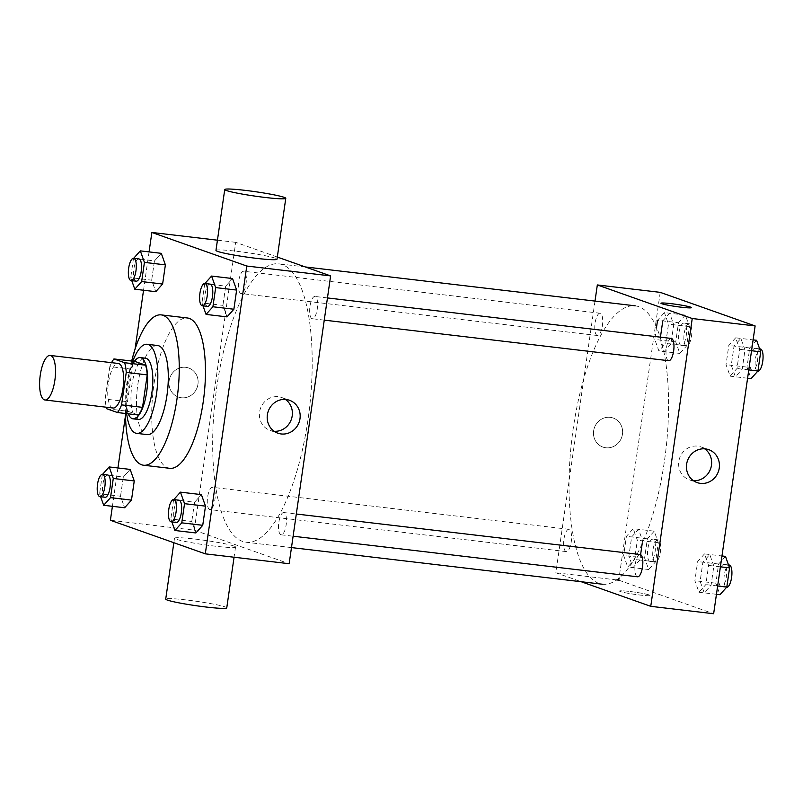 <?xml version="1.0" encoding="UTF-8"?>
<svg xmlns="http://www.w3.org/2000/svg" width="803" height="803" viewBox="0 0 803 803"><rect width="100%" height="100%" fill="white"/><g stroke="black" fill="none" stroke-linecap="round" stroke-linejoin="round"><path stroke-width="0.6" stroke-dasharray="4.01 3.01" d="M113.072 408.014A22.424 7.578 96.7 0 1 112.51 407.884A22.424 7.578 96.7 0 1 108.275 384.005A22.424 7.578 96.7 0 1 118.322 363.468M106.749 408.757L127.717 411.226A30.123 10.168 96.7 0 1 126.101 401.54L130.789 369.069L109.82 366.6A30.123 10.168 96.7 0 1 111.577 362.675M109.82 366.6L105.143 399.071A30.123 10.168 96.7 0 0 106.327 407.221M126.101 401.54L105.143 399.071M127.717 411.226L138.427 415.01M130.789 369.069A30.123 10.168 96.7 0 1 134.894 361.41M134.412 361.35A30.835 10.419 -83.3 0 0 126.623 384.657A30.835 10.419 -83.3 0 0 128.229 413.806M138.287 419.447A30.835 10.419 96.7 0 1 137.514 419.266A30.835 10.419 96.7 0 1 131.863 385.279A30.835 10.419 96.7 0 1 145.504 358.208M132.826 361.169A44.848 15.147 -83.3 0 0 127.296 383.663A44.848 15.147 -83.3 0 0 126.653 413.625M157.629 345.521A44.848 15.147 -83.3 0 0 137.785 384.898A44.848 15.147 -83.3 0 0 147.13 434.604M131.682 361.029A75.683 25.566 -83.3 0 0 127.747 381.345A75.683 25.566 -83.3 0 0 125.499 413.485M169.724 468.32A75.683 25.566 96.7 0 1 167.817 467.868A75.683 25.566 96.7 0 1 153.945 384.436A75.683 25.566 96.7 0 1 187.44 317.988M133.669 258.295L154.437 260.985L161.293 253.336L154.437 260.985L151.667 280.157L155.762 291.68L151.667 280.157L130.708 277.687L131.762 280.649M204.926 283.499L225.683 286.189L232.539 278.541L225.683 286.189L222.923 305.361L227.018 316.884L222.923 305.361L201.954 302.892L203.008 305.853M149.067 251.901L143.546 290.244M135.045 349.185L125.519 415.302M117.931 467.978L112.41 506.322M102.533 474.372L123.301 477.062L130.156 469.414L123.301 477.062L120.53 496.234L124.626 507.757L120.53 496.234L99.572 493.765L100.626 496.726M173.789 499.576L194.547 502.266L201.402 494.618L194.547 502.266L191.787 521.438L195.882 532.961L191.787 521.438L170.818 518.969L171.872 521.93M277.316 257.05L235.721 242.335L194.246 530.151L110.392 520.274M235.721 242.335L217.442 240.187M181.348 397.756A15.418 14.474 109.5 0 0 197.648 385.821A15.418 14.474 109.5 0 0 188.685 368.005A15.418 14.474 109.5 0 0 169.895 377.711A15.418 14.474 109.5 0 0 178.396 397.073A15.418 14.474 109.5 0 0 181.348 397.756A15.418 14.474 109.5 0 0 197.648 385.821A15.418 14.474 109.5 0 0 188.685 368.005A15.418 14.474 109.5 0 0 169.905 377.711A15.418 14.474 109.5 0 0 178.396 397.073A15.418 14.474 109.5 0 0 181.348 397.756M242.496 541.403A140.164 47.337 96.7 0 1 216.077 392.185A140.164 47.337 96.7 0 1 278.832 263.836A140.164 47.337 96.7 0 1 309.446 408.566A140.164 47.337 96.7 0 1 246.039 542.226A140.164 47.337 96.7 0 1 242.496 541.403M194.246 530.151L289.15 563.716M312.036 318.661A11.212 3.784 96.7 0 1 309.918 306.726A11.212 3.784 96.7 0 1 314.937 296.458A11.212 3.784 96.7 0 1 317.386 308.041A11.212 3.784 96.7 0 1 312.317 318.731A11.212 3.784 96.7 0 1 312.036 318.661M240.78 293.456A11.212 3.784 96.7 0 1 238.672 281.522A11.212 3.784 96.7 0 1 243.69 271.253A11.212 3.784 96.7 0 1 246.14 282.837A11.212 3.784 96.7 0 1 241.071 293.527A11.212 3.784 96.7 0 1 240.78 293.456M209.643 509.534A11.212 3.784 96.7 0 1 207.535 497.599A11.212 3.784 96.7 0 1 212.554 487.331A11.212 3.784 96.7 0 1 215.003 498.914A11.212 3.784 96.7 0 1 209.934 509.604A11.212 3.784 96.7 0 1 209.643 509.534M284.091 512.605A11.212 3.784 -83.3 0 0 283.8 512.535A11.212 3.784 -83.3 0 0 278.731 523.225A11.212 3.784 -83.3 0 0 281.18 534.808A11.212 3.784 -83.3 0 0 286.199 524.54A11.212 3.784 -83.3 0 0 284.091 512.605M215.967 250.406A30.835 2.218 -171.8 0 1 246.802 252.614A30.835 2.218 -171.8 0 1 277.005 259.198M233.834 546.01A30.835 2.218 8.2 0 0 200.077 539.696A30.835 2.218 8.2 0 0 174.492 538.211A30.835 2.218 8.2 0 0 204.695 544.805A30.835 2.218 8.2 0 0 235.53 547.014A30.835 2.218 8.2 0 0 233.834 546.01M226.757 607.891A30.835 2.218 8.2 0 0 225.061 606.887A30.835 2.218 8.2 0 0 191.305 600.584A30.835 2.218 8.2 0 0 165.719 599.098M274.154 431.271A17.455 16.381 -70.5 0 1 273.401 431.201A17.455 16.381 -70.5 0 1 270.069 430.428A17.455 16.381 -70.5 0 1 260.443 408.506A17.455 16.381 -70.5 0 1 281.712 397.515A17.455 16.381 -70.5 0 1 285.416 399.422M598.867 583.39A140.164 47.337 96.7 0 1 572.449 434.172A140.164 47.337 96.7 0 1 635.203 305.823A140.164 47.337 96.7 0 1 665.817 450.563A140.164 47.337 96.7 0 1 602.401 584.223M640.453 554.592A11.212 3.784 -83.3 0 0 635.153 564.79A11.212 3.784 -83.3 0 0 637.552 576.795M597.151 335.453A11.212 3.784 96.7 0 1 595.043 323.509A11.212 3.784 96.7 0 1 600.062 313.24A11.212 3.784 96.7 0 1 602.451 325.245A11.212 3.784 96.7 0 1 597.151 335.453M566.015 551.531A11.212 3.784 96.7 0 1 563.897 539.586A11.212 3.784 96.7 0 1 568.925 529.318A11.212 3.784 96.7 0 1 571.314 541.322A11.212 3.784 96.7 0 1 566.015 551.531M668.397 360.657A11.212 3.784 96.7 0 1 666.289 348.713A11.212 3.784 96.7 0 1 671.308 338.444M595.003 301.085L555.857 572.76L581.191 581.723M660.217 292.352L619.043 578.08M616.634 579.917L555.857 572.76M605.843 447.773A15.418 14.474 109.5 0 0 622.144 435.838A15.418 14.474 109.5 0 0 613.181 418.022A15.418 14.474 109.5 0 0 594.401 427.728A15.418 14.474 109.5 0 0 602.892 447.09A15.418 14.474 109.5 0 0 605.843 447.773A15.418 14.474 109.5 0 0 622.144 435.838A15.418 14.474 109.5 0 0 613.181 418.022A15.418 14.474 109.5 0 0 594.401 427.728A15.418 14.474 109.5 0 0 602.892 447.09A15.418 14.474 109.5 0 0 605.843 447.773M744.983 349.957L740.888 338.434L734.032 346.083L731.272 365.265L735.367 376.788L742.223 369.139L744.983 349.957M642.199 543.551L642.591 540.831L638.505 529.307L631.65 536.956L628.879 556.138L632.975 567.661L639.83 560.012L640.603 554.652M618.742 580.167L713.646 613.743M660.437 337.17L660.016 340.06L664.111 351.584L670.967 343.925L673.737 324.753L669.642 313.23L662.786 320.879M713.847 566.035L709.752 554.512L702.896 562.17L700.136 581.342L704.221 592.865L711.087 585.216L713.847 566.035M649.165 594.943A15.418 1.104 8.2 0 0 632.282 591.791A15.418 1.104 8.2 0 0 619.494 591.048A15.418 1.104 8.2 0 0 634.591 594.34A15.418 1.104 8.2 0 0 650.008 595.445A15.418 1.104 8.2 0 0 649.165 594.943A15.418 1.104 8.2 0 0 632.282 591.781A15.418 1.104 8.2 0 0 619.494 591.048A15.418 1.104 8.2 0 0 634.591 594.34A15.418 1.104 8.2 0 0 650.008 595.445A15.418 1.104 8.2 0 0 649.165 594.943M691.483 307.639L691.483 307.639A15.418 1.104 -171.8 0 1 678.696 306.897A15.418 1.104 -171.8 0 1 661.813 303.745A15.418 1.104 -171.8 0 1 660.969 303.243L660.969 303.243M693.411 480.676A17.455 16.381 -70.5 0 1 692.658 480.606A17.455 16.381 -70.5 0 1 689.325 479.823A17.455 16.381 -70.5 0 1 679.699 457.911A17.455 16.381 -70.5 0 1 700.969 446.91A17.455 16.381 -70.5 0 1 704.673 448.827M725.47 556.369L718.615 564.017L715.854 583.189L719.95 594.712M721.114 586.612A11.212 3.784 96.7 0 1 719.006 574.677A11.212 3.784 96.7 0 1 724.025 564.409A11.212 3.784 96.7 0 1 726.474 575.982A11.212 3.784 96.7 0 1 721.395 586.682A11.212 3.784 96.7 0 1 721.114 586.612M704.512 553.899L697.656 561.548L694.896 580.72L698.981 592.243L705.837 584.594L708.607 565.422L704.512 553.899L721.977 555.957M718.615 564.017L697.656 561.548M715.854 583.189L694.896 580.72M716.447 594.3L698.981 592.243M717.641 585.989L705.837 584.594M720.411 566.818L708.607 565.422M721.395 586.682L726.605 587.294A11.212 3.784 96.7 0 1 726.354 587.224A11.212 3.784 96.7 0 1 724.246 575.289A11.212 3.784 96.7 0 1 729.265 565.021M756.607 340.291L749.751 347.94L746.991 367.112L751.086 378.635M752.25 370.534A11.212 3.784 96.7 0 1 750.143 358.6A11.212 3.784 96.7 0 1 755.161 348.331A11.212 3.784 96.7 0 1 757.61 359.905A11.212 3.784 96.7 0 1 752.531 370.595A11.212 3.784 96.7 0 1 752.25 370.534M735.648 337.822L728.793 345.471L726.032 364.642L730.118 376.165L736.983 368.517L739.744 349.345L735.648 337.822L753.114 339.88M749.751 347.94L728.793 345.471M746.991 367.112L726.032 364.642M747.583 378.223L730.118 376.165M748.787 369.912L736.983 368.517M751.548 350.73L739.744 349.345M757.781 371.217A11.212 3.784 96.7 0 1 757.49 371.147A11.212 3.784 96.7 0 1 755.382 359.212A11.212 3.784 96.7 0 1 760.401 348.944M654.224 531.164L647.369 538.813L644.608 557.985L648.694 569.508L655.559 561.859L658.319 542.687L654.224 531.164L633.256 528.695L626.4 536.344L623.64 555.515L627.735 567.038L634.591 559.39L637.351 540.218L633.256 528.695M649.868 561.407A11.212 3.784 96.7 0 1 647.75 549.473A11.212 3.784 96.7 0 1 652.769 539.204A11.212 3.784 96.7 0 1 655.218 550.778A11.212 3.784 96.7 0 1 650.149 561.468A11.212 3.784 96.7 0 1 649.868 561.407M647.369 538.813L626.4 536.344M644.608 557.985L623.64 555.515M648.694 569.508L627.735 567.038M655.559 561.859L634.591 559.39M658.319 542.687L637.351 540.218M655.107 562.02A11.212 3.784 96.7 0 1 652.99 550.085A11.212 3.784 96.7 0 1 658.018 539.817A11.212 3.784 96.7 0 1 660.467 551.4A11.212 3.784 96.7 0 1 655.389 562.09A11.212 3.784 96.7 0 1 655.107 562.02M685.36 315.087L678.505 322.736L675.745 341.907L679.84 353.43L686.695 345.782L689.456 326.61L685.36 315.087L664.402 312.618L657.537 320.267L678.505 322.736M681.004 345.33A11.212 3.784 96.7 0 1 678.886 333.396A11.212 3.784 96.7 0 1 683.915 323.127A11.212 3.784 96.7 0 1 686.354 334.7A11.212 3.784 96.7 0 1 681.285 345.39A11.212 3.784 96.7 0 1 681.004 345.33M656.533 327.283L654.776 339.438L658.872 350.961L665.727 343.313L668.487 324.141L664.402 312.618M675.745 341.907L654.776 339.438M679.84 353.43L658.872 350.961M686.695 345.782L665.727 343.313M689.456 326.61L668.487 324.141M686.244 345.942A11.212 3.784 96.7 0 1 684.126 334.008A11.212 3.784 96.7 0 1 689.155 323.739A11.212 3.784 96.7 0 1 691.604 335.323A11.212 3.784 96.7 0 1 686.525 346.013A11.212 3.784 96.7 0 1 686.244 345.942M173.589 499.797L170.818 518.969M176.369 522.462A11.212 3.784 96.7 0 1 176.078 522.392A11.212 3.784 96.7 0 1 173.97 510.457A11.212 3.784 96.7 0 1 178.989 500.189M194.547 502.266L191.787 521.438M204.725 283.72L201.954 302.892M207.505 306.385A11.212 3.784 96.7 0 1 207.224 306.314A11.212 3.784 96.7 0 1 205.106 294.38A11.212 3.784 96.7 0 1 210.125 284.111M225.683 286.189L222.923 305.361M102.332 474.593L99.572 493.765M105.113 497.258A11.212 3.784 96.7 0 1 104.832 497.187A11.212 3.784 96.7 0 1 102.724 485.253A11.212 3.784 96.7 0 1 107.743 474.985M123.301 477.062L120.53 496.234M133.469 258.516L130.708 277.687M136.249 281.17A11.212 3.784 96.7 0 1 135.968 281.11A11.212 3.784 96.7 0 1 133.86 269.176A11.212 3.784 96.7 0 1 138.879 258.907M154.437 260.985L151.667 280.157M174.492 538.211L173.849 542.718M235.53 547.014L234.064 557.232M270.069 430.428L277.858 433.188M281.712 397.515L289.502 400.275M305.291 266.947L278.832 263.836M291.479 547.586L246.039 542.226M281.18 534.808L293.115 536.213M283.8 512.535L296.317 514.01M600.062 313.24L243.69 271.253M597.432 335.513L241.071 293.527M568.925 529.318L212.554 487.331M566.296 551.591L209.934 509.604M327.453 297.933L314.937 296.458M324.251 320.136L312.317 318.731M689.325 479.823L697.114 482.583M700.969 446.91L708.758 449.67M728.522 564.931L724.025 564.409M759.658 348.853L755.161 348.331M757.741 371.217L752.531 370.595M658.018 539.817L652.769 539.204M655.389 562.09L650.149 561.468M689.155 323.739L683.915 323.127M686.525 346.013L681.285 345.39"/><path stroke-width="1.2" d="M44.376 399.854A22.424 7.578 96.7 0 1 40.15 375.975A22.424 7.578 96.7 0 1 50.187 355.438A22.424 7.578 96.7 0 1 55.086 378.604A22.424 7.578 96.7 0 1 44.938 399.984A22.424 7.578 96.7 0 1 44.376 399.854M50.187 355.438L118.322 363.468A22.424 7.578 96.7 0 1 123.22 386.624A22.424 7.578 96.7 0 1 113.072 408.014L44.938 399.984M113.926 358.941L134.894 361.41L145.604 365.194A30.123 10.168 96.7 0 1 147.21 374.881L142.532 407.352L121.564 404.883L126.252 372.411A30.123 10.168 96.7 0 0 124.636 362.725L113.926 358.941A30.123 10.168 96.7 0 0 111.577 362.675M121.564 404.883A30.123 10.168 96.7 0 1 117.459 412.541L106.749 408.757A30.123 10.168 96.7 0 1 106.327 407.221M142.532 407.352A30.123 10.168 96.7 0 1 138.427 415.01L117.459 412.541M128.229 413.806A30.835 10.419 -83.3 0 0 133.047 418.835A30.835 10.419 -83.3 0 0 146.999 389.425A30.835 10.419 -83.3 0 0 140.264 357.586A30.835 10.419 -83.3 0 0 134.412 361.35M140.264 357.586L145.504 358.208A30.835 10.419 96.7 0 1 152.239 390.047A30.835 10.419 96.7 0 1 138.287 419.447L133.047 418.835M147.21 374.881L126.252 372.411M145.604 365.194L124.636 362.725M126.653 413.625A44.848 15.147 -83.3 0 0 136.651 433.369A44.848 15.147 -83.3 0 0 156.946 390.599A44.848 15.147 -83.3 0 0 147.15 344.286A44.848 15.147 -83.3 0 0 132.826 361.169M136.651 433.369L147.13 434.604A44.848 15.147 -83.3 0 0 167.425 391.834A44.848 15.147 -83.3 0 0 157.629 345.521L147.15 344.286M125.499 413.485A75.683 25.566 -83.3 0 0 143.526 465.228A75.683 25.566 -83.3 0 0 177.764 393.058A75.683 25.566 -83.3 0 0 161.232 314.896A75.683 25.566 -83.3 0 0 131.682 361.029M161.232 314.896L187.44 317.988A75.683 25.566 96.7 0 1 203.972 396.14A75.683 25.566 96.7 0 1 169.724 468.32L143.526 465.228M131.762 280.649L134.804 289.21L155.762 291.68L162.618 284.031L165.388 264.86L161.293 253.336L140.324 250.867L133.669 258.295M203.008 305.853L206.05 314.415L227.018 316.884L233.874 309.235L236.634 290.064L232.539 278.541L211.58 276.071L204.926 283.499M112.41 506.322L110.392 520.274L205.297 553.839L246.772 266.034L151.867 232.458L149.067 251.901M143.546 290.244L135.045 349.185M125.519 415.302L117.931 467.978M100.626 496.726L103.667 505.288L124.626 507.757L131.481 500.108L134.252 480.937L130.156 469.414L109.188 466.944L102.533 474.372M171.872 521.93L174.913 530.492L195.882 532.961L202.737 525.313L205.498 506.141L201.402 494.618L180.444 492.149L173.789 499.576M217.442 240.187L151.867 232.458M205.297 553.839L289.15 563.716L330.625 275.911L277.316 257.05M330.625 275.911L246.772 266.034M281.201 433.961A17.455 16.381 -70.5 0 1 277.858 433.188A17.455 16.381 -70.5 0 1 268.242 411.266A17.455 16.381 -70.5 0 1 289.502 400.275A17.455 16.381 -70.5 0 1 299.649 420.441A17.455 16.381 -70.5 0 1 281.201 433.961M285.778 198.321L277.005 259.198A30.835 2.218 -171.8 0 1 251.419 257.723A30.835 2.218 -171.8 0 1 217.663 251.409A30.835 2.218 -171.8 0 1 215.967 250.406L224.74 189.528A30.835 2.218 -171.8 0 1 255.575 191.726A30.835 2.218 -171.8 0 1 285.778 198.321A30.835 2.218 -171.8 0 1 260.192 196.835A30.835 2.218 -171.8 0 1 226.436 190.522A30.835 2.218 -171.8 0 1 224.74 189.528M173.849 542.718L165.719 599.098A30.835 2.218 8.2 0 0 195.922 605.683A30.835 2.218 8.2 0 0 226.757 607.891L234.064 557.232M285.416 399.422A17.455 16.381 -70.5 0 1 291.328 419.437A17.455 16.381 -70.5 0 1 274.154 431.271M293.115 536.213L637.552 576.795A11.212 3.784 -83.3 0 0 642.571 566.527A11.212 3.784 -83.3 0 0 640.453 554.592M327.453 297.933L671.308 338.444A11.212 3.784 96.7 0 1 673.707 350.449A11.212 3.784 96.7 0 1 668.397 360.657M581.191 581.723L650.761 606.325L692.236 318.52L597.332 284.945L595.003 301.085M650.761 606.325L713.646 613.743L755.121 325.928L660.217 292.352L597.332 284.945M619.043 578.08L618.742 580.167L616.634 579.917M640.603 554.652L642.199 543.551M662.786 320.879L660.437 337.17M755.121 325.928L692.236 318.52M700.457 483.366A17.455 16.381 -70.5 0 1 697.114 482.583A17.455 16.381 -70.5 0 1 687.498 460.661A17.455 16.381 -70.5 0 1 708.758 449.67A17.455 16.381 -70.5 0 1 718.906 469.845A17.455 16.381 -70.5 0 1 700.457 483.366M661.813 303.745A15.418 1.104 -171.8 0 1 660.969 303.243A15.418 1.104 -171.8 0 1 676.387 304.347A15.418 1.104 -171.8 0 1 691.483 307.639A15.418 1.104 -171.8 0 1 678.696 306.897A15.418 1.104 -171.8 0 1 661.813 303.745M660.969 303.243A15.418 1.104 -171.8 0 1 676.387 304.347A15.418 1.104 -171.8 0 1 691.483 307.639M704.673 448.827A17.455 16.381 -70.5 0 1 710.585 468.832A17.455 16.381 -70.5 0 1 693.411 480.676M716.447 594.3L719.95 594.712L726.805 587.063L729.566 567.892L725.47 556.369L721.977 555.957M726.805 587.063L717.641 585.989M729.566 567.892L720.411 566.818M728.522 564.931L729.265 565.021A11.212 3.784 96.7 0 1 731.714 576.604A11.212 3.784 96.7 0 1 726.635 587.294L726.605 587.294M747.583 378.223L751.086 378.635L757.942 370.986L760.702 351.814L756.607 340.291L753.114 339.88M757.942 370.986L748.787 369.912M760.702 351.814L751.548 350.73M759.658 348.853L760.401 348.944A11.212 3.784 96.7 0 1 762.85 360.527A11.212 3.784 96.7 0 1 757.781 371.217L757.741 371.217M657.537 320.267L656.533 327.283M174.913 530.492L181.769 522.843L184.539 503.672L180.444 492.149M173.749 499.566L178.989 500.189A11.212 3.784 96.7 0 1 181.438 511.762A11.212 3.784 96.7 0 1 176.369 522.462L171.129 521.84A11.212 3.784 96.7 0 1 170.838 521.769A11.212 3.784 96.7 0 1 168.73 509.835A11.212 3.784 96.7 0 1 173.749 499.566A11.212 3.784 96.7 0 1 176.198 511.15A11.212 3.784 96.7 0 1 171.129 521.84M195.882 532.961L202.737 525.313L181.769 522.843M202.737 525.313L205.498 506.141L184.539 503.672M205.498 506.141L201.402 494.618M206.05 314.415L212.905 306.766L215.676 287.594L211.58 276.071M204.885 283.489L210.125 284.111A11.212 3.784 96.7 0 1 212.574 295.685A11.212 3.784 96.7 0 1 207.505 306.385L202.266 305.762A11.212 3.784 96.7 0 1 201.975 305.692A11.212 3.784 96.7 0 1 199.867 293.757A11.212 3.784 96.7 0 1 204.885 283.489A11.212 3.784 96.7 0 1 207.335 295.072A11.212 3.784 96.7 0 1 202.266 305.762M227.018 316.884L233.874 309.235L212.905 306.766M233.874 309.235L236.634 290.064L215.676 287.594M236.634 290.064L232.539 278.541M103.667 505.288L110.523 497.639L113.283 478.468L109.188 466.944M102.503 474.362L107.743 474.985A11.212 3.784 96.7 0 1 110.192 486.558A11.212 3.784 96.7 0 1 105.113 497.258L99.873 496.635A11.212 3.784 96.7 0 1 99.592 496.565A11.212 3.784 96.7 0 1 97.474 484.631A11.212 3.784 96.7 0 1 102.503 474.362A11.212 3.784 96.7 0 1 104.952 485.945A11.212 3.784 96.7 0 1 99.873 496.635M124.626 507.757L131.481 500.108L110.523 497.639M131.481 500.108L134.252 480.937L113.283 478.468M134.252 480.937L130.156 469.414M134.804 289.21L141.659 281.562L144.42 262.39L140.324 250.867M133.639 258.285L138.879 258.907A11.212 3.784 96.7 0 1 141.328 270.481A11.212 3.784 96.7 0 1 136.249 281.17L131.009 280.558A11.212 3.784 96.7 0 1 130.728 280.488A11.212 3.784 96.7 0 1 128.621 268.553A11.212 3.784 96.7 0 1 133.639 258.285A11.212 3.784 96.7 0 1 136.088 269.868A11.212 3.784 96.7 0 1 131.009 280.558M155.762 291.68L162.618 284.031L141.659 281.562M162.618 284.031L165.388 264.86L144.42 262.39M165.388 264.86L161.293 253.336M635.203 305.823L305.291 266.947M602.401 584.223L291.479 547.586M296.317 514.01L640.172 554.522M668.688 360.718L324.251 320.136"/></g></svg>
